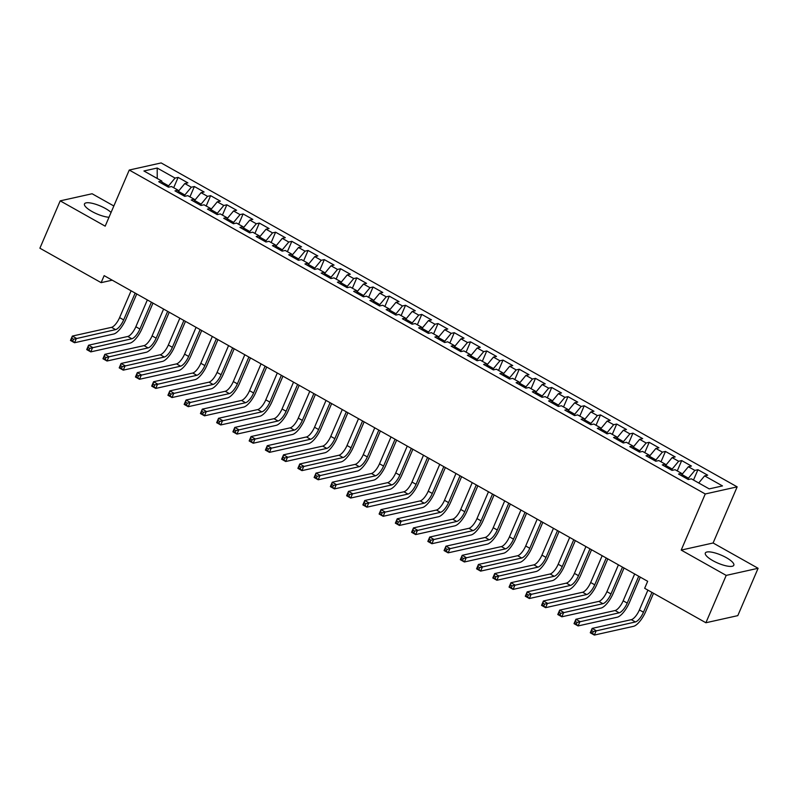 <?xml version="1.0" encoding="UTF-8"?>
<svg xmlns="http://www.w3.org/2000/svg" width="798" height="798" viewBox="0 0 798 798"><rect width="100%" height="100%" fill="white"/><g stroke="black" fill="none" stroke-linecap="round" stroke-linejoin="round"><path stroke-width="1.2" d="M111.072 212.438A15.501 4.319 23.2 0 0 105.456 208.507A15.501 4.319 23.2 0 0 84.478 203.899A15.501 4.319 23.2 0 0 91.999 211.5A15.501 4.319 23.2 0 0 109.007 217.265M712.843 560.645A15.501 4.319 23.2 0 0 733.811 565.253A15.501 4.319 23.2 0 0 726.3 557.642A15.501 4.319 23.2 0 0 705.322 553.044A15.501 4.319 23.2 0 0 712.843 560.645M113.845 205.984L92.099 193.754L60.199 200.857L39.9 248.208L101.137 282.652L112.229 280.178M737.162 486.86L161.146 162.932L129.246 170.044L705.252 493.972L737.162 486.86L713.103 542.989L681.203 550.091L726.2 575.398L758.1 568.286L713.103 542.989M758.1 568.286L737.801 615.637L705.901 622.749L726.2 575.398M157.236 178.473L157.196 168.029L143.919 170.981L161.785 181.036L158.722 181.715L168.468 187.191L171.53 186.513L178.034 190.163L174.971 190.852L184.717 196.328L187.779 195.65L194.273 199.301L191.211 199.979L200.956 205.465L204.019 204.787L210.512 208.438L207.46 209.116L217.206 214.602L220.268 213.914L226.762 217.575L223.699 218.253L233.445 223.739L236.507 223.051L243.001 226.712L239.949 227.39L249.694 232.866L252.747 232.188L259.25 235.839L256.188 236.527L265.934 242.003L268.996 241.325L275.49 244.976L272.427 245.654L282.183 251.141L285.235 250.462L291.739 254.113L288.676 254.791L298.422 260.278L301.484 259.589L307.978 263.25L304.916 263.929L314.661 269.415L317.724 268.726L324.227 272.377L321.165 273.066L330.911 278.542L333.973 277.864L340.467 281.514L337.404 282.203L347.15 287.679L350.212 287.001L356.716 290.652L353.654 291.33L363.399 296.816L366.462 296.138L372.955 299.789L369.893 300.467L379.639 305.953L382.701 305.265L389.205 308.926L386.142 309.604L395.888 315.08L398.95 314.402L405.444 318.053L402.382 318.741L412.127 324.217L415.189 323.539L421.693 327.19L418.631 327.878L428.376 333.355L431.439 332.676L437.932 336.327L434.87 337.005L444.616 342.492L447.678 341.803L454.172 345.464L451.119 346.142L460.865 351.629L463.927 350.94L470.421 354.601L467.359 355.28L477.104 360.756L480.167 360.078L486.66 363.728L483.608 364.417L493.354 369.893L496.406 369.215L502.91 372.866L499.847 373.554L509.593 379.03L512.655 378.352L519.149 382.003L516.087 382.681L525.842 388.167L528.894 387.479L535.398 391.14L532.336 391.818L542.081 397.304L545.144 396.616L551.637 400.277L548.575 400.955L558.321 406.431L561.383 405.753L567.887 409.404L564.824 410.092L574.57 415.568L577.632 414.89L584.126 418.541L581.064 419.229L590.809 424.706L593.872 424.027L600.375 427.678L597.313 428.356L607.059 433.843L610.121 433.154L616.615 436.815L613.552 437.494L623.298 442.98L626.36 442.291L632.864 445.952L629.802 446.631L639.547 452.107L642.609 451.429L649.103 455.079L646.041 455.768L655.786 461.244L658.849 460.566L665.352 464.217L662.29 464.895L672.036 470.381L675.098 469.703L681.592 473.354L678.529 474.032L688.275 479.518L691.337 478.83L709.203 488.885L722.489 485.922L704.614 475.877L707.676 475.189L697.931 469.713L694.868 470.391L688.375 466.74L691.437 466.062L681.692 460.576L678.629 461.264L672.125 457.603L675.188 456.925L665.442 451.439L662.38 452.127L655.886 448.466L658.949 447.788L649.203 442.311L646.141 442.99L639.637 439.339L642.699 438.651L632.954 433.174L629.891 433.853L623.398 430.202L626.46 429.514L616.714 424.037L613.652 424.716L607.148 421.065L610.211 420.386L600.465 414.9L597.403 415.588L590.909 411.928L593.971 411.249L584.226 405.763L581.163 406.451L574.67 402.791L577.722 402.112L567.976 396.636L564.914 397.314L558.42 393.663L561.483 392.975L551.737 387.499L548.675 388.177L542.181 384.526L545.234 383.848L535.488 378.362L532.436 379.04L525.932 375.389L528.994 374.711L519.249 369.225L516.186 369.913L509.693 366.252L512.755 365.574L502.999 360.088L499.947 360.776L493.443 357.115L496.506 356.437L486.76 350.96L483.698 351.639L477.204 347.988L480.266 347.3L470.511 341.823L467.458 342.502L460.955 338.851L464.017 338.172L454.271 332.686L451.209 333.365L444.715 329.714L447.778 329.035L438.032 323.549L434.97 324.237L428.466 320.577L431.528 319.898L421.783 314.412L418.721 315.1L412.227 311.449L415.289 310.761L405.544 305.285L402.481 305.963L395.978 302.312L399.04 301.624L389.294 296.148L386.232 296.826L379.738 293.175L382.801 292.497L373.055 287.011L369.993 287.689L363.489 284.038L366.551 283.36L356.806 277.874L353.743 278.562L347.25 274.901L350.312 274.223L340.566 268.746L337.504 269.425L331.01 265.774L334.063 265.086L324.317 259.609L321.255 260.288L314.761 256.637L317.823 255.949L308.078 250.472L305.016 251.151L298.522 247.5L301.574 246.821L291.829 241.335L288.766 242.023L282.273 238.363L285.335 237.684L275.589 232.198L272.527 232.886L266.033 229.226L269.086 228.547L259.34 223.071L256.288 223.749L249.784 220.098L252.846 219.41L243.101 213.934L240.038 214.612L233.545 210.961L236.607 210.273L226.851 204.797L223.799 205.475L217.295 201.824L220.358 201.146L210.612 195.66L207.55 196.348L201.056 192.687L204.118 192.009L194.373 186.523L191.311 187.211L184.807 183.55L187.869 182.872L178.124 177.395L173.695 187.73M157.196 168.029L175.061 178.074L178.124 177.395M705.901 622.749L644.664 588.306L647.667 581.293L104.149 275.639L101.137 282.652M178.144 191.819L178.353 191.34L184.857 194.991L184.368 196.128M184.807 183.55L178.353 191.34M191.311 187.211L184.857 194.991M161.785 181.036L161.964 183.53M194.393 200.956L194.602 200.478L201.096 204.128L200.607 205.266M201.056 192.687L194.602 200.478M207.55 196.348L201.096 204.128M178.034 190.163L178.203 192.667M210.632 210.093L210.842 209.605L217.335 213.266L216.847 214.403M217.295 201.824L210.842 209.605M223.799 205.475L217.335 213.266M194.273 199.301L194.453 201.804M226.881 219.231L227.091 218.742L233.585 222.393L233.096 223.54M233.545 210.961L227.091 218.742M240.038 214.612L233.585 222.393M210.512 208.438L210.692 210.941M243.121 228.368L243.33 227.879L249.824 231.53L249.335 232.677M249.784 220.098L243.33 227.879M256.288 223.749L249.824 231.53M226.762 217.575L226.941 220.078M259.37 237.495L259.569 237.016L266.073 240.667L265.584 241.804M266.033 229.226L259.569 237.016M272.527 232.886L266.073 240.667M243.001 226.712L243.181 229.206M275.609 246.632L275.819 246.143L282.312 249.804L281.824 250.941M282.273 238.363L275.819 246.143M288.766 242.023L282.312 249.804M259.25 235.839L259.43 238.343M291.859 255.769L292.058 255.28L298.562 258.941L298.073 260.078M298.522 247.5L292.058 255.28M305.016 251.151L298.562 258.941M275.49 244.976L275.669 247.48M308.098 264.906L308.307 264.417L314.801 268.068L314.312 269.215M314.761 256.637L308.307 264.417M321.255 260.288L314.801 268.068M291.739 254.113L291.918 256.617M324.337 274.033L324.547 273.554L331.05 277.205L330.562 278.342M331.01 265.774L324.547 273.554M337.504 269.425L331.05 277.205M307.978 263.25L308.158 265.754M340.586 283.17L340.796 282.692L347.29 286.342L346.801 287.48M347.25 274.901L340.796 282.692M353.743 278.562L347.29 286.342M324.227 272.377L324.397 274.881M356.826 292.307L357.035 291.819L363.539 295.479L363.05 296.617M363.489 284.038L357.035 291.819M369.993 287.689L363.539 295.479M340.467 281.514L340.646 284.018M373.075 301.445L373.284 300.956L379.778 304.617L379.289 305.754M379.738 293.175L373.284 300.956M386.232 296.826L379.778 304.617M356.716 290.652L356.886 293.155M389.314 310.582L389.524 310.093L396.027 313.744L395.539 314.891M395.978 302.312L389.524 310.093M402.481 305.963L396.027 313.744M372.955 299.789L373.135 302.292M405.564 319.709L405.773 319.23L412.267 322.881L411.778 324.018M412.227 311.449L405.773 319.23M418.721 315.1L412.267 322.881M389.205 308.926L389.374 311.429M421.803 328.846L422.012 328.367L428.516 332.018L428.027 333.155M428.466 320.577L422.012 328.367M434.97 324.237L428.516 332.018M405.444 318.053L405.623 320.557M438.052 337.983L438.262 337.494L444.755 341.155L444.267 342.292M444.715 329.714L438.262 337.494M451.209 333.365L444.755 341.155M421.693 327.19L421.863 329.694M454.291 347.12L454.501 346.631L460.995 350.292L460.506 351.429M460.955 338.851L454.501 346.631M467.458 342.502L460.995 350.292M437.932 336.327L438.112 338.831M470.541 356.257L470.75 355.768L477.244 359.419L476.755 360.566M477.204 347.988L470.75 355.768M483.698 351.639L477.244 359.419M454.172 345.464L454.351 347.968M486.78 365.384L486.989 364.905L493.483 368.556L492.994 369.693M493.443 357.115L486.989 364.905M499.947 360.776L493.483 368.556M470.421 354.601L470.601 357.105M503.029 374.521L503.229 374.043L509.732 377.693L509.244 378.831M509.693 366.252L503.229 374.043M516.186 369.913L509.732 377.693M486.66 363.728L486.84 366.232M519.269 383.658L519.478 383.17L525.972 386.831L525.483 387.968M525.932 375.389L519.478 383.17M532.436 379.04L525.972 386.831M502.91 372.866L503.089 375.369M535.518 392.796L535.717 392.307L542.221 395.958L541.732 397.105M542.181 384.526L535.717 392.307M548.675 388.177L542.221 395.958M519.149 382.003L519.328 384.506M551.757 401.933L551.967 401.444L558.46 405.095L557.972 406.242M558.42 393.663L551.967 401.444M564.914 397.314L558.46 405.095M535.398 391.14L535.578 393.643M567.996 411.06L568.206 410.581L574.71 414.232L574.221 415.369M574.67 402.791L568.206 410.581M581.163 406.451L574.71 414.232M551.637 400.277L551.817 402.771M584.246 420.197L584.455 419.718L590.949 423.369L590.46 424.506M590.909 411.928L584.455 419.718M597.403 415.588L590.949 423.369M567.887 409.404L568.066 411.908M600.485 429.334L600.695 428.845L607.198 432.506L606.709 433.643M607.148 421.065L600.695 428.845M613.652 424.716L607.198 432.506M584.126 418.541L584.306 421.045M616.734 438.471L616.944 437.982L623.438 441.633L622.949 442.78M623.398 430.202L616.944 437.982M629.891 433.853L623.438 441.633M600.375 427.678L600.545 430.182M632.974 447.608L633.183 447.119L639.687 450.77L639.198 451.917M639.637 439.339L633.183 447.119M646.141 442.99L639.687 450.77M616.615 436.815L616.794 439.319M649.223 456.735L649.432 456.257L655.926 459.907L655.437 461.045M655.886 448.466L649.432 456.257M662.38 452.127L655.926 459.907M632.864 445.952L633.033 448.446M665.462 465.872L665.672 465.394L672.175 469.044L671.687 470.182M672.125 457.603L665.672 465.394M678.629 461.264L672.175 469.044M649.103 455.079L649.283 457.583M681.711 475.01L681.921 474.521L688.415 478.182L687.926 479.319M688.375 466.74L681.921 474.521M694.868 470.391L688.415 478.182M665.352 464.217L665.522 466.72M704.614 475.877L698.719 482.99M681.592 473.354L681.771 475.857M681.203 550.091L705.252 493.972M60.199 200.857L105.186 226.163L129.246 170.044M168.119 187.001L168.607 185.854L161.854 182.064M175.061 178.074L168.607 185.854M697.931 469.713L693.502 480.047M681.692 460.576L677.253 470.91M665.442 451.439L661.013 461.783M649.203 442.311L644.764 452.646M632.954 433.174L628.525 443.508M616.714 424.037L612.285 434.371M600.465 414.9L596.036 425.244M584.226 405.763L579.797 416.107M567.976 396.636L563.548 406.97M551.737 387.499L547.308 397.833M535.488 378.362L531.059 388.696M519.249 369.225L514.82 379.569M502.999 360.088L498.57 370.432M486.76 350.96L482.331 361.295M470.511 341.823L466.082 352.157M454.271 332.686L449.843 343.02M438.032 323.549L433.593 333.893M421.783 314.412L417.354 324.756M405.544 305.285L401.105 315.619M389.294 296.148L384.865 306.482M373.055 287.011L368.626 297.345M356.806 277.874L352.377 288.218M340.566 268.746L336.138 279.081M324.317 259.609L319.888 269.943M308.078 250.472L303.649 260.806M291.829 241.335L287.4 251.669M275.589 232.198L271.16 242.542M259.34 223.071L254.911 233.405M243.101 213.934L238.672 224.268M226.851 204.797L222.423 215.131M210.612 195.66L206.183 206.004M194.373 186.523L189.934 196.867M647.896 590.131L639.407 609.931A9.935 3.441 -60.6 0 1 631.338 619.667L592.156 628.395L596.216 630.679L594.33 635.068L633.522 626.33A14.903 5.167 119.4 0 0 645.622 611.737L653.532 593.293M651.956 592.415L643.467 612.216A9.935 3.441 -60.6 0 1 635.398 621.951L593.313 631.557L591.687 630.649L590.929 632.405L592.555 633.313L593.313 631.557M592.555 633.313L594.33 635.068L590.271 632.784L592.156 628.395L591.687 630.649M590.271 632.784L590.929 632.405M634.659 573.981L623.168 600.804A9.935 3.441 -60.6 0 1 615.098 610.53L575.907 619.258L579.966 621.542L578.091 625.931L617.273 617.203A14.903 5.167 119.4 0 0 629.383 602.6L640.295 577.144M638.719 576.266L627.228 603.089A9.935 3.441 -60.6 0 1 619.158 612.814L577.064 622.43L575.438 621.512L574.69 623.268L576.316 624.176L577.064 622.43M576.316 624.176L578.091 625.931L574.031 623.647L575.907 619.258L575.438 621.512M574.031 623.647L574.69 623.268M618.42 564.844L606.919 591.667A9.935 3.441 -60.6 0 1 598.849 601.393L559.667 610.131L563.727 612.405L561.842 616.794L601.034 608.066A14.903 5.167 119.4 0 0 613.133 593.473L624.046 568.006M622.48 567.129L610.979 593.951A9.935 3.441 -60.6 0 1 602.909 603.677L560.824 613.293L559.199 612.375L558.45 614.131L560.066 615.049L560.824 613.293M560.066 615.049L561.842 616.794L557.782 614.51L559.667 610.131L559.199 612.375M557.782 614.51L558.45 614.131M602.171 555.707L590.68 582.53A9.935 3.441 -60.6 0 1 582.61 592.256L543.418 600.994L547.478 603.278L545.603 607.657L584.794 598.929A14.903 5.167 119.4 0 0 596.894 584.336L607.807 558.879M606.231 557.992L594.739 584.814A9.935 3.441 -60.6 0 1 586.67 594.54L544.575 604.156L542.949 603.238L542.201 604.994L543.827 605.911L544.575 604.156M543.827 605.911L545.603 607.657L541.543 605.373L543.418 600.994L542.949 603.238M541.543 605.373L542.201 604.994M585.932 546.57L574.43 573.393A9.935 3.441 -60.6 0 1 566.361 583.129L527.179 591.857L531.239 594.141L529.353 598.52L568.545 589.792A14.903 5.167 119.4 0 0 580.655 575.198L591.557 549.742M589.991 548.854L578.49 575.677A9.935 3.441 -60.6 0 1 570.42 585.413L528.336 595.019L526.71 594.111L525.962 595.857L527.578 596.774L528.336 595.019M527.578 596.774L529.353 598.52L525.293 596.246L527.179 591.857L526.71 594.111M525.293 596.246L525.962 595.857M569.682 537.443L558.191 564.256A9.935 3.441 -60.6 0 1 550.121 573.991L510.929 582.72L514.989 585.004L513.114 589.393L552.306 580.655A14.903 5.167 119.4 0 0 564.405 566.061L575.318 540.605M573.742 539.727L562.251 566.54A9.935 3.441 -60.6 0 1 554.181 576.276L512.087 585.882L510.461 584.974L509.713 586.73L511.338 587.637L512.087 585.882M511.338 587.637L513.114 589.393L509.054 587.109L510.929 582.72L510.461 584.974M509.054 587.109L509.713 586.73M553.443 528.306L541.942 555.129A9.935 3.441 -60.6 0 1 533.872 564.854L494.69 573.582L498.75 575.867L496.865 580.256L536.057 571.528A14.903 5.167 119.4 0 0 548.166 556.924L559.069 531.468M557.503 530.59L546.012 557.413A9.935 3.441 -60.6 0 1 537.942 567.139L495.847 576.755L494.221 575.837L493.473 577.592L495.099 578.5L495.847 576.755M495.099 578.5L496.865 580.256L492.805 577.971L494.69 573.582L494.221 575.837M492.805 577.971L493.473 577.592M537.194 519.169L525.702 545.992A9.935 3.441 -60.6 0 1 517.633 555.717L478.441 564.455L482.501 566.74L480.625 571.119L519.817 562.39A14.903 5.167 119.4 0 0 531.917 547.797L542.83 522.331M541.263 521.453L529.762 548.276A9.935 3.441 -60.6 0 1 521.692 558.001L479.598 567.617L477.982 566.7L477.224 568.455L478.85 569.373L479.598 567.617M478.85 569.373L480.625 571.119L476.566 568.834L478.441 564.455L477.982 566.7M476.566 568.834L477.224 568.455M520.954 510.032L509.453 536.855A9.935 3.441 -60.6 0 1 501.383 546.58L462.202 555.318L466.261 557.603L464.386 561.982L503.568 553.253A14.903 5.167 119.4 0 0 515.678 538.66L526.59 513.204M525.014 512.316L513.523 539.139A9.935 3.441 -60.6 0 1 505.453 548.864L463.359 558.48L461.733 557.563L460.985 559.318L462.611 560.236L463.359 558.48M462.611 560.236L464.386 561.982L460.316 559.697L462.202 555.318L461.733 557.563M460.316 559.697L460.985 559.318M504.705 500.895L493.214 527.717A9.935 3.441 -60.6 0 1 485.144 537.453L445.952 546.181L450.012 548.465L448.137 552.844L487.329 544.116A14.903 5.167 119.4 0 0 499.428 529.523L510.341 504.067M508.775 503.179L497.274 530.002A9.935 3.441 -60.6 0 1 489.204 539.737L447.109 549.343L445.493 548.435L444.735 550.181L446.361 551.099L447.109 549.343M446.361 551.099L448.137 552.844L444.077 550.57L445.952 546.181L445.493 548.435M444.077 550.57L444.735 550.181M488.466 491.768L476.975 518.59A9.935 3.441 -60.6 0 1 468.905 528.316L429.713 537.044L433.773 539.328L431.898 543.717L471.079 534.979A14.903 5.167 119.4 0 0 483.189 520.386L494.102 494.93M492.526 494.052L481.034 520.865A9.935 3.441 -60.6 0 1 472.965 530.6L430.87 540.206L429.244 539.298L428.496 541.054L430.122 541.962L430.87 540.206M430.122 541.962L431.898 543.717L427.838 541.433L429.713 537.044L429.244 539.298M427.838 541.433L428.496 541.054M472.226 482.63L460.725 509.453A9.935 3.441 -60.6 0 1 452.656 519.179L413.464 527.907L417.534 530.191L415.648 534.58L454.84 525.852A14.903 5.167 119.4 0 0 466.94 511.259L477.852 485.792M476.286 484.915L464.785 511.737A9.935 3.441 -60.6 0 1 456.715 521.463L414.631 531.079L413.005 530.161L412.247 531.917L413.873 532.825L414.631 531.079M413.873 532.825L415.648 534.58L411.588 532.296L413.464 527.907L413.005 530.161M411.588 532.296L412.247 531.917M455.977 473.493L444.486 500.316A9.935 3.441 -60.6 0 1 436.416 510.042L397.224 518.78L401.284 521.064L399.409 525.443L438.591 516.715A14.903 5.167 119.4 0 0 450.7 502.122L461.613 476.665M460.037 475.778L448.546 502.6A9.935 3.441 -60.6 0 1 440.476 512.326L398.382 521.942L396.756 521.024L396.007 522.78L397.633 523.697L398.382 521.942M397.633 523.697L399.409 525.443L395.349 523.159L397.224 518.78L396.756 521.024M395.349 523.159L396.007 522.78M439.738 464.356L428.237 491.179A9.935 3.441 -60.6 0 1 420.167 500.915L380.975 509.643L385.045 511.927L383.16 516.306L422.351 507.578A14.903 5.167 119.4 0 0 434.451 492.984L445.364 467.528M443.798 466.64L432.297 493.463A9.935 3.441 -60.6 0 1 424.227 503.189L382.142 512.805L380.516 511.887L379.758 513.643L381.384 514.56L382.142 512.805M381.384 514.56L383.16 516.306L379.1 514.022L380.975 509.643L380.516 511.887M379.1 514.022L379.758 513.643M423.489 455.219L411.997 482.042A9.935 3.441 -60.6 0 1 403.928 491.777L364.736 500.506L368.796 502.79L366.92 507.179L406.102 498.441A14.903 5.167 119.4 0 0 418.212 483.847L429.125 458.391M427.548 457.503L416.057 484.326A9.935 3.441 -60.6 0 1 407.987 494.062L365.893 503.668L364.267 502.76L363.519 504.506L365.145 505.423L365.893 503.668M365.145 505.423L366.92 507.179L362.861 504.895L364.736 500.506L364.267 502.76M362.861 504.895L363.519 504.506M407.249 446.092L395.748 472.915A9.935 3.441 -60.6 0 1 387.678 482.64L348.497 491.369L352.556 493.653L350.671 498.042L389.863 489.304A14.903 5.167 119.4 0 0 401.963 474.71L412.875 449.254M411.309 448.376L399.808 475.199A9.935 3.441 -60.6 0 1 391.738 484.925L349.654 494.531L348.028 493.623L347.27 495.378L348.896 496.286L349.654 494.531M348.896 496.286L350.671 498.042L346.611 495.758L348.497 491.369L348.028 493.623M346.611 495.758L347.27 495.378M391 436.955L379.509 463.778A9.935 3.441 -60.6 0 1 371.439 473.503L332.247 482.231L336.307 484.516L334.432 488.905L373.614 480.177A14.903 5.167 119.4 0 0 385.723 465.583L396.636 440.117M395.06 439.239L383.569 466.062A9.935 3.441 -60.6 0 1 375.499 475.788L333.404 485.403L331.778 484.486L331.03 486.241L332.656 487.149L333.404 485.403M332.656 487.149L334.432 488.905L330.372 486.62L332.247 482.231L331.778 484.486M330.372 486.62L331.03 486.241M374.761 427.818L363.26 454.641A9.935 3.441 -60.6 0 1 355.19 464.366L316.008 473.104L320.068 475.389L318.183 479.768L357.374 471.039A14.903 5.167 119.4 0 0 369.474 456.446L380.387 430.99M378.821 430.102L367.319 456.925A9.935 3.441 -60.6 0 1 359.25 466.65L317.165 476.266L315.539 475.349L314.791 477.104L316.407 478.022L317.165 476.266M316.407 478.022L318.183 479.768L314.123 477.483L316.008 473.104L315.539 475.349M314.123 477.483L314.791 477.104M358.511 418.681L347.02 445.503A9.935 3.441 -60.6 0 1 338.951 455.239L299.759 463.967L303.819 466.251L301.943 470.63L341.135 461.902A14.903 5.167 119.4 0 0 353.235 447.309L364.147 421.853M362.571 420.965L351.08 447.788A9.935 3.441 -60.6 0 1 343.01 457.523L300.916 467.129L299.29 466.212L298.542 467.967L300.168 468.885L300.916 467.129M300.168 468.885L301.943 470.63L297.883 468.346L299.759 463.967L299.29 466.212M297.883 468.346L298.542 467.967M342.272 409.544L330.771 436.366A9.935 3.441 -60.6 0 1 322.701 446.102L283.519 454.83L287.579 457.114L285.694 461.503L324.886 452.765A14.903 5.167 119.4 0 0 336.995 438.172L347.898 412.716M346.332 411.828L334.831 438.651A9.935 3.441 -60.6 0 1 326.761 448.386L284.677 457.992L283.051 457.084L282.302 458.83L283.918 459.748L284.677 457.992M283.918 459.748L285.694 461.503L281.634 459.219L283.519 454.83L283.051 457.084M281.634 459.219L282.302 458.83M326.023 400.416L314.532 427.239A9.935 3.441 -60.6 0 1 306.462 436.965L267.27 445.693L271.33 447.977L269.455 452.366L308.646 443.628A14.903 5.167 119.4 0 0 320.746 429.035L331.659 403.579M330.083 402.701L318.592 429.524A9.935 3.441 -60.6 0 1 310.522 439.249L268.427 448.855L266.801 447.947L266.053 449.703L267.679 450.611L268.427 448.855M267.679 450.611L269.455 452.366L265.395 450.082L267.27 445.693L266.801 447.947M265.395 450.082L266.053 449.703M309.784 391.279L298.282 418.102A9.935 3.441 -60.6 0 1 290.213 427.828L251.031 436.556L255.091 438.84L253.205 443.229L292.397 434.501A14.903 5.167 119.4 0 0 304.507 419.908L315.409 394.441M313.843 393.564L302.342 420.386A9.935 3.441 -60.6 0 1 294.282 430.112L252.188 439.728L250.562 438.81L249.814 440.566L251.43 441.474L252.188 439.728M251.43 441.474L253.205 443.229L249.146 440.945L251.031 436.556L250.562 438.81M249.146 440.945L249.814 440.566M293.534 382.142L282.043 408.965A9.935 3.441 -60.6 0 1 273.973 418.691L234.782 427.429L238.841 429.713L236.966 434.092L276.158 425.364A14.903 5.167 119.4 0 0 288.258 410.771L299.17 385.314M297.604 384.427L286.103 411.249A9.935 3.441 -60.6 0 1 278.033 420.975L235.939 430.591L234.323 429.673L233.565 431.429L235.191 432.346L235.939 430.591M235.191 432.346L236.966 434.092L232.906 431.808L234.782 427.429L234.323 429.673M232.906 431.808L233.565 431.429M277.295 373.005L265.794 399.828A9.935 3.441 -60.6 0 1 257.724 409.564L218.542 418.292L222.602 420.576L220.727 424.955L259.909 416.227A14.903 5.167 119.4 0 0 272.018 401.633L282.931 376.177M281.355 375.289L269.864 402.112A9.935 3.441 -60.6 0 1 261.794 411.848L219.699 421.454L218.073 420.536L217.325 422.292L218.951 423.209L219.699 421.454M218.951 423.209L220.727 424.955L216.657 422.671L218.542 418.292L218.073 420.536M216.657 422.671L217.325 422.292M261.046 363.868L249.555 390.691A9.935 3.441 -60.6 0 1 241.485 400.426L202.293 409.155L206.353 411.439L204.478 415.828L243.669 407.09A14.903 5.167 119.4 0 0 255.769 392.496L266.682 367.04M265.116 366.152L253.614 392.975A9.935 3.441 -60.6 0 1 245.545 402.711L203.45 412.317L201.834 411.409L201.076 413.165L202.702 414.072L203.45 412.317M202.702 414.072L204.478 415.828L200.418 413.544L202.293 409.155L201.834 411.409M200.418 413.544L201.076 413.165M244.806 354.741L233.315 381.564A9.935 3.441 -60.6 0 1 225.245 391.289L186.054 400.017L190.114 402.302L188.238 406.691L227.42 397.953A14.903 5.167 119.4 0 0 239.53 383.359L250.442 357.903M248.866 357.025L237.375 383.848A9.935 3.441 -60.6 0 1 229.305 393.574L187.211 403.18L185.585 402.272L184.837 404.027L186.463 404.935L187.211 403.18M186.463 404.935L188.238 406.691L184.168 404.406L186.054 400.017L185.585 402.272M184.168 404.406L184.837 404.027M228.567 345.604L217.066 372.427A9.935 3.441 -60.6 0 1 208.996 382.152L169.804 390.89L173.874 393.165L171.989 397.554L211.181 388.826A14.903 5.167 119.4 0 0 223.28 374.232L234.193 348.766M232.627 347.888L221.126 374.711A9.935 3.441 -60.6 0 1 213.056 384.437L170.972 394.052L169.346 393.135L168.587 394.89L170.213 395.798L170.972 394.052M170.213 395.798L171.989 397.554L167.929 395.269L169.804 390.89L169.346 393.135M167.929 395.269L168.587 394.89M212.318 336.467L200.827 363.29A9.935 3.441 -60.6 0 1 192.757 373.015L153.565 381.753L157.625 384.038L155.75 388.417L194.931 379.688A14.903 5.167 119.4 0 0 207.041 365.095L217.954 339.639M216.378 338.751L204.887 365.574A9.935 3.441 -60.6 0 1 196.817 375.299L154.722 384.915L153.096 383.998L152.348 385.753L153.974 386.671L154.722 384.915M153.974 386.671L155.75 388.417L151.69 386.132L153.565 381.753L153.096 383.998M151.69 386.132L152.348 385.753M196.079 327.33L184.577 354.152A9.935 3.441 -60.6 0 1 176.508 363.888L137.316 372.616L141.386 374.9L139.5 379.279L178.692 370.551A14.903 5.167 119.4 0 0 190.792 355.958L201.704 330.502M200.138 329.614L188.637 356.437A9.935 3.441 -60.6 0 1 180.567 366.172L138.483 375.778L136.857 374.87L136.099 376.616L137.725 377.534L138.483 375.778M137.725 377.534L139.5 379.279L135.441 376.995L137.316 372.616L136.857 374.87M135.441 376.995L136.099 376.616M179.829 318.203L168.338 345.015A9.935 3.441 -60.6 0 1 160.268 354.751L121.077 363.479L125.136 365.763L123.261 370.152L162.443 361.414A14.903 5.167 119.4 0 0 174.553 346.821L185.465 321.365M183.889 320.477L172.398 347.3A9.935 3.441 -60.6 0 1 164.328 357.035L122.234 366.641L120.608 365.733L119.86 367.489L121.486 368.397L122.234 366.641M121.486 368.397L123.261 370.152L119.201 367.868L121.077 363.479L120.608 365.733M119.201 367.868L119.86 367.489M163.59 309.065L152.089 335.888A9.935 3.441 -60.6 0 1 144.019 345.614L104.837 354.342L108.897 356.626L107.012 361.015L146.204 352.287A14.903 5.167 119.4 0 0 158.303 337.684L169.216 312.227M167.65 311.35L156.149 338.172A9.935 3.441 -60.6 0 1 148.079 347.898L105.994 357.514L104.368 356.596L103.61 358.352L105.236 359.26L105.994 357.514M105.236 359.26L107.012 361.015L102.952 358.731L104.837 354.342L104.368 356.596M102.952 358.731L103.61 358.352M147.341 299.928L135.85 326.751A9.935 3.441 -60.6 0 1 127.78 336.477L88.588 345.215L92.648 347.489L90.773 351.878L129.954 343.15A14.903 5.167 119.4 0 0 142.064 328.557L152.977 303.09M151.401 302.213L139.909 329.035A9.935 3.441 -60.6 0 1 131.84 338.761L89.745 348.377L88.119 347.459L87.371 349.215L88.997 350.132L89.745 348.377M88.997 350.132L90.773 351.878L86.713 349.594L88.588 345.215L88.119 347.459M86.713 349.594L87.371 349.215M131.101 290.791L119.6 317.614A9.935 3.441 -60.6 0 1 111.53 327.34L72.349 336.078L76.409 338.362L74.523 342.741L113.715 334.013A14.903 5.167 119.4 0 0 125.815 319.419L136.727 293.963M135.161 293.075L123.66 319.898A9.935 3.441 -60.6 0 1 115.59 329.624L73.506 339.24L71.88 338.322L71.132 340.078L72.748 340.995L73.506 339.24M72.748 340.995L74.523 342.741L70.463 340.457L72.349 336.078L71.88 338.322M70.463 340.457L71.132 340.078M643.467 612.216L639.407 609.931M635.398 621.951L631.338 619.667M627.228 603.089L623.168 600.804M619.158 612.814L615.098 610.53M610.979 593.951L606.919 591.667M602.909 603.677L598.849 601.393M594.739 584.814L590.68 582.53M586.67 594.54L582.61 592.256M578.49 575.677L574.43 573.393M570.42 585.413L566.361 583.129M562.251 566.54L558.191 564.256M554.181 576.276L550.121 573.991M546.012 557.413L541.942 555.129M537.942 567.139L533.872 564.854M529.762 548.276L525.702 545.992M521.692 558.001L517.633 555.717M513.523 539.139L509.453 536.855M505.453 548.864L501.383 546.58M497.274 530.002L493.214 527.717M489.204 539.737L485.144 537.453M481.034 520.865L476.975 518.59M472.965 530.6L468.905 528.316M464.785 511.737L460.725 509.453M456.715 521.463L452.656 519.179M448.546 502.6L444.486 500.316M440.476 512.326L436.416 510.042M432.297 493.463L428.237 491.179M424.227 503.189L420.167 500.915M416.057 484.326L411.997 482.042M407.987 494.062L403.928 491.777M399.808 475.199L395.748 472.915M391.738 484.925L387.678 482.64M383.569 466.062L379.509 463.778M375.499 475.788L371.439 473.503M367.319 456.925L363.26 454.641M359.25 466.65L355.19 464.366M351.08 447.788L347.02 445.503M343.01 457.523L338.951 455.239M334.831 438.651L330.771 436.366M326.761 448.386L322.701 446.102M318.592 429.524L314.532 427.239M310.522 439.249L306.462 436.965M302.342 420.386L298.282 418.102M294.282 430.112L290.213 427.828M286.103 411.249L282.043 408.965M278.033 420.975L273.973 418.691M269.864 402.112L265.794 399.828M261.794 411.848L257.724 409.564M253.614 392.975L249.555 390.691M245.545 402.711L241.485 400.426M237.375 383.848L233.315 381.564M229.305 393.574L225.245 391.289M221.126 374.711L217.066 372.427M213.056 384.437L208.996 382.152M204.887 365.574L200.827 363.29M196.817 375.299L192.757 373.015M188.637 356.437L184.577 354.152M180.567 366.172L176.508 363.888M172.398 347.3L168.338 345.015M164.328 357.035L160.268 354.751M156.149 338.172L152.089 335.888M148.079 347.898L144.019 345.614M139.909 329.035L135.85 326.751M131.84 338.761L127.78 336.477M123.66 319.898L119.6 317.614M115.59 329.624L111.53 327.34"/></g></svg>
